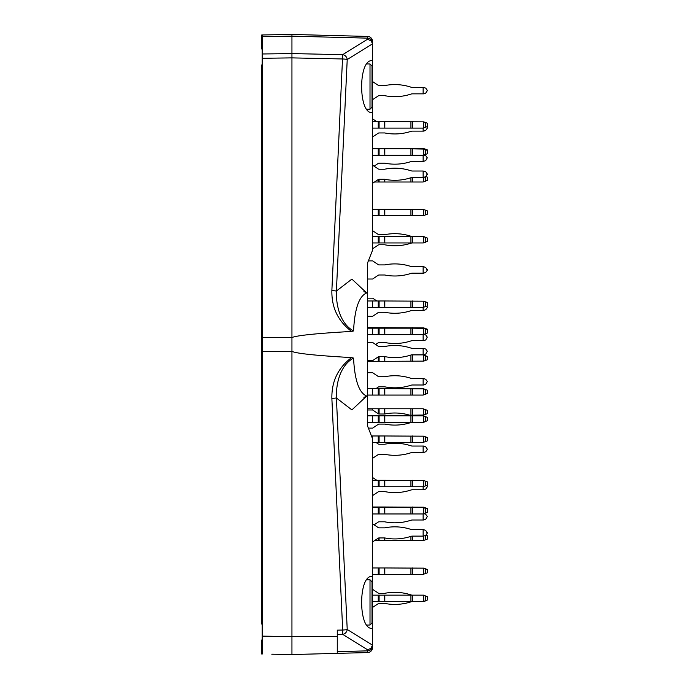 <?xml version="1.0" encoding="UTF-8"?>
<svg xmlns="http://www.w3.org/2000/svg" width="689" height="689" viewBox="0 0 689 689"><rect width="100%" height="100%" fill="white"/><g stroke="black" fill="none" stroke-linecap="round" stroke-linejoin="round"><path stroke-width="1.03" d="M372.534 567.951L384.815 567.951L384.815 574.393L423.132 574.393L427.283 572.886L427.283 569.458L423.683 568.149L423.683 574.195M423.683 568.149L384.815 567.951M372.534 574.393L372.654 567.951M384.815 574.393L384.522 567.951M379.088 567.951L379.088 574.393L384.522 574.393M379.088 574.393L372.654 574.393M372.534 112.522L372.534 60.675L371.939 60.641C358.202 59.504 358.202 113.694 371.939 112.557L372.534 112.522L372.534 250.271L367.495 263.12L367.495 292.679L367.495 279.019L372.654 279.019L378.244 275.247A1.507 1.507 0 0 1 379.088 274.989L384.522 274.989A1.507 1.507 0 0 1 384.815 275.014A51.692 51.692 0 0 0 410.928 273.421A5.038 5.038 0 0 1 412.496 273.171A5.038 5.038 0 0 0 410.928 273.421M366.29 396.416L351.898 409.903L336.396 397.966L347.222 629.479A5.038 0.568 177.3 0 1 342.7 630.039L342.7 634.336A5.038 4.53 -58.2 0 0 347.222 629.479L372.508 645.154L372.534 438.729L367.495 425.88L367.504 292.679C359.365 295.185 354.714 307.94 353.552 330.953C340.09 323.615 335.948 305.175 336.396 291.034L331.874 290.474C331.521 307.595 338.101 321.246 351.605 331.435L353.552 330.953M372.534 576.478L371.939 576.443C358.202 575.306 358.202 629.496 371.939 628.359L372.534 628.325M331.874 290.474L342.7 54.664A5.038 4.53 58.2 0 1 347.222 59.53L372.508 43.846L372.534 60.675M366.29 292.584L351.898 279.097L336.396 291.034L347.222 59.53A5.038 0.568 2.7 0 0 342.7 58.97L291.938 57.885L291.938 636.645L337.274 636.507L337.274 630.151L342.7 630.039L331.874 398.526C331.521 381.422 338.092 367.78 351.597 357.6L353.552 358.082C354.723 381.077 359.374 393.824 367.504 396.321L367.495 408.775L384.815 408.775L384.815 413.986A1.507 1.507 0 0 1 384.522 414.011L384.522 408.775M372.534 41.469A5.038 5.038 0 0 0 367.625 36.431L367.625 38.145A5.038 4.866 180 0 1 372.534 43.011L372.534 41.469A5.038 5.038 0 0 0 367.625 36.431L291.938 34.45L261.717 34.975L261.717 48.945L262.216 49.47M262.216 34.967L262.216 58.289L291.938 57.885L291.938 53.578L262.216 53.983M262.216 639.53L261.717 640.055L261.717 654.025L262.216 654.033L262.216 636.128L291.938 636.645L291.938 653.396L291.938 637.316M262.216 58.289L262.216 636.128M262.216 337.515L291.938 337.61M291.912 337.541C297.054 335.414 316.949 333.373 351.605 331.435M372.508 43.846L371.293 41.056L367.625 39.204L367.625 38.145L291.938 36.164L291.938 53.578L342.7 54.664L367.625 39.204M372.534 647.531A5.038 5.038 0 0 1 367.625 652.569A5.038 5.038 0 0 0 372.534 647.531L372.534 645.989A5.038 4.866 180 0 1 367.625 650.855L367.625 652.569L291.938 654.55L290.172 654.516L291.938 654.55L291.938 653.396M276.823 654.283L291.938 654.498M271.793 654.197L291.938 654.55M262.216 396.89L261.717 396.89L261.717 292.11L262.216 292.11M262.216 351.485L291.938 351.39C296.787 353.56 316.673 355.627 351.597 357.6M353.552 358.082C340.082 365.394 335.948 383.842 336.396 397.966L331.874 398.526M291.938 34.45L291.938 36.164L291.938 34.45M337.274 636.507L337.274 653.361L337.274 636.507M372.508 645.154L370.932 648.323L367.625 649.796L342.7 634.336L337.274 634.457M337.274 653.361L337.274 651.648L367.625 650.855L367.625 649.796M372.534 480.302L384.815 480.302L384.815 486.753L423.132 486.753L427.283 485.237L427.283 481.809L423.683 480.5L423.683 486.546M423.683 480.5L384.815 480.302M372.534 486.753L372.654 480.302M384.815 486.753L384.522 480.302M379.088 480.302L379.088 486.753L384.522 486.753M379.088 486.753L372.654 486.753M367.495 388.622L384.815 388.622L384.815 395.073L423.132 395.073L427.283 393.565L427.283 390.138L423.683 388.829L423.683 394.875M423.683 388.829L384.815 388.622M367.495 395.073L372.654 395.073L372.654 388.622M384.815 395.073L384.522 388.622M379.088 388.622L379.088 395.073L384.522 395.073M379.088 395.073L372.654 395.073M367.495 300.981L384.815 300.981L384.815 307.423L423.132 307.423L427.283 305.916L427.283 302.488L423.683 301.179L423.683 307.225M423.683 301.179L384.815 300.981M367.495 307.423L372.654 307.423L372.654 300.981M384.815 307.423L384.522 300.981M379.088 300.981L379.088 307.423L384.522 307.423M379.088 307.423L372.654 307.423M372.534 209.301L384.815 209.301L384.815 215.752L423.132 215.752L427.283 214.236L427.283 210.817L423.683 209.508L423.683 215.554M423.683 209.508L384.815 209.301M372.534 215.752L372.654 209.301M384.815 215.752L384.522 209.301M379.088 209.301L379.088 215.752L384.522 215.752M379.088 215.752L372.654 215.752M378.244 95.926A1.507 1.507 0 0 1 379.088 95.668A1.507 1.507 0 0 0 378.244 95.926A1.507 1.507 0 0 1 379.088 95.668A1.507 1.507 0 0 0 378.244 95.926L372.534 99.698M372.534 81.56L378.244 85.333A1.507 1.507 0 0 0 379.088 85.591L384.522 85.591A1.507 1.507 0 0 0 384.815 85.565A51.692 51.692 0 0 1 410.928 87.159A5.038 5.038 0 0 0 412.496 87.408L423.683 87.408L425.759 88.158L427.283 90.337L425.759 93.101L423.683 93.85L412.496 93.85A5.038 5.038 0 0 0 410.928 94.1A51.692 51.692 0 0 1 384.815 95.693A1.507 1.507 0 0 0 384.522 95.668A1.507 1.507 0 0 1 384.815 95.693A1.507 1.507 0 0 0 384.522 95.668A1.507 1.507 0 0 1 384.815 95.693M379.088 95.668L384.522 95.668M423.132 93.85L423.132 87.408M410.928 94.1A5.038 5.038 0 0 1 412.496 93.85A5.038 5.038 0 0 0 410.928 94.1A5.038 5.038 0 0 1 412.496 93.85M412.496 87.408A5.038 5.038 0 0 1 410.928 87.159A5.038 5.038 0 0 0 412.496 87.408A5.038 5.038 0 0 1 410.928 87.159M427.283 90.337L427.283 90.922M423.683 93.85L425.759 93.101M372.534 183.308L378.244 179.536A1.507 1.507 0 0 1 379.088 179.278L384.522 179.278A1.507 1.507 0 0 1 384.815 179.312L384.815 181.999L423.132 181.999L427.283 180.492L427.283 177.064L426.017 176.599M384.815 181.999L384.522 179.278A1.507 1.507 0 0 1 384.815 179.312A51.692 51.692 0 0 0 410.928 177.719A5.038 5.038 0 0 1 412.496 177.469A5.038 5.038 0 0 0 410.928 177.719L410.928 181.999M379.088 181.999L378.244 181.999L378.244 179.536A1.507 1.507 0 0 1 379.088 179.278L379.088 181.999L384.522 181.999M378.244 181.999L374.592 181.999M425.759 181.043L425.759 176.711L423.132 177.469L423.132 171.018L425.759 171.776L427.283 173.955L425.759 176.711L423.683 177.469L423.683 181.801M412.496 266.729A5.038 5.038 0 0 1 410.928 266.479A5.038 5.038 0 0 0 412.496 266.729L423.683 266.729L425.759 267.478L427.283 270.243L425.759 272.422L423.683 273.171L425.759 272.422M384.815 264.886A1.507 1.507 0 0 1 384.522 264.912A1.507 1.507 0 0 0 384.815 264.886A51.692 51.692 0 0 1 410.928 266.479M384.522 264.912L379.088 264.912A1.507 1.507 0 0 1 378.244 264.654L372.654 260.881L368.374 260.881M411.488 354.878L423.132 354.878L427.283 356.385L427.283 359.813L423.683 361.122L423.683 355.076M367.495 361.32L372.654 361.32L372.654 360.623L367.495 360.623M372.654 360.623L378.244 356.85A1.507 1.507 0 0 1 379.088 356.592L384.522 356.592A1.507 1.507 0 0 1 384.815 356.618L384.815 361.32L423.683 361.122M384.815 361.32L384.522 356.592M379.088 356.592L379.088 361.32L384.522 361.32M379.088 361.32L372.654 361.32M372.534 458.34L378.244 454.568A1.507 1.507 0 0 1 379.088 454.309L384.522 454.309A1.507 1.507 0 0 1 384.815 454.335A1.507 1.507 0 0 0 384.522 454.309M410.928 452.751A5.038 5.038 0 0 1 412.496 452.492A5.038 5.038 0 0 0 410.928 452.751A51.692 51.692 0 0 1 384.815 454.335M412.496 446.05A5.038 5.038 0 0 1 410.928 445.8A5.038 5.038 0 0 0 412.496 446.05L423.683 446.05L425.759 446.799L427.283 449.564L425.759 451.743L423.683 452.492L425.759 451.743M384.815 444.207A1.507 1.507 0 0 1 384.522 444.233A1.507 1.507 0 0 0 384.815 444.207A51.692 51.692 0 0 1 410.928 445.8M384.522 444.233L379.088 444.233A1.507 1.507 0 0 1 378.244 443.974L375.936 442.424M372.534 607.44L378.244 603.667A1.507 1.507 0 0 1 379.088 603.409A1.507 1.507 0 0 0 378.244 603.667A1.507 1.507 0 0 1 379.088 603.409L384.522 603.409A1.507 1.507 0 0 1 384.815 603.435A1.507 1.507 0 0 0 384.522 603.409A1.507 1.507 0 0 1 384.815 603.435A1.507 1.507 0 0 0 384.522 603.409A1.507 1.507 0 0 1 384.815 603.435A51.692 51.692 0 0 0 410.928 601.841A5.038 5.038 0 0 1 412.496 601.592L423.132 601.592L427.283 600.085L427.283 596.657L423.683 595.348L423.683 601.394M379.088 593.332A1.507 1.507 0 0 1 378.244 593.074A1.507 1.507 0 0 0 379.088 593.332A1.507 1.507 0 0 1 378.244 593.074A1.507 1.507 0 0 0 379.088 593.332A1.507 1.507 0 0 1 378.244 593.074A1.507 1.507 0 0 0 379.088 593.332L384.522 593.332A1.507 1.507 0 0 0 384.815 593.307A1.507 1.507 0 0 1 384.522 593.332A1.507 1.507 0 0 0 384.815 593.307A1.507 1.507 0 0 1 384.522 593.332A1.507 1.507 0 0 0 384.815 593.307A51.692 51.692 0 0 1 410.928 594.9A5.038 5.038 0 0 0 412.496 595.15L384.815 595.15L384.815 601.592L412.496 601.592L412.496 595.15L423.683 595.15L426.56 596.398M423.132 601.592L426.56 600.352M410.928 601.841A5.038 5.038 0 0 1 412.496 601.592A5.038 5.038 0 0 0 410.928 601.841A5.038 5.038 0 0 1 412.496 601.592A5.038 5.038 0 0 0 410.928 601.841A5.038 5.038 0 0 1 412.496 601.592M372.534 589.302L378.244 593.074M378.244 603.667A1.507 1.507 0 0 1 379.088 603.409A1.507 1.507 0 0 0 378.244 603.667A1.507 1.507 0 0 1 379.088 603.409M372.534 541.959L378.244 538.187A1.507 1.507 0 0 1 379.088 537.928L384.522 537.928A1.507 1.507 0 0 1 384.815 537.954L384.815 540.65L423.132 540.65L427.283 539.134L427.283 535.706L426.017 535.25M410.928 540.65L410.928 536.361A5.038 5.038 0 0 1 412.496 536.111A5.038 5.038 0 0 0 410.928 536.361A51.692 51.692 0 0 1 384.815 537.954A1.507 1.507 0 0 0 384.522 537.928L384.815 540.65M384.815 527.826A1.507 1.507 0 0 1 384.522 527.852A1.507 1.507 0 0 0 384.815 527.826A51.692 51.692 0 0 1 410.928 529.41A5.038 5.038 0 0 0 412.496 529.669L423.683 529.669L425.759 530.418L427.283 533.183L425.759 535.362L423.683 536.111L425.759 535.362L425.759 539.694M384.522 527.852L379.088 527.852A1.507 1.507 0 0 1 378.244 527.593L372.534 523.821M423.968 513.649L425.759 514.304L427.283 516.474L425.759 519.239L423.683 519.997L412.496 519.997A5.038 5.038 0 0 0 410.928 520.247A51.692 51.692 0 0 1 384.815 521.831A1.507 1.507 0 0 0 384.522 521.806L379.088 521.806A1.507 1.507 0 0 0 378.244 522.064L374.144 524.829M423.132 519.997L423.132 513.951L427.283 512.435L427.283 508.508L423.683 507.199L423.683 507.707L425.759 508.456L425.759 507.957M427.085 485.314L427.283 486.839L425.759 489.018L423.683 489.767L412.496 489.767A5.038 5.038 0 0 0 410.928 490.025A51.692 51.692 0 0 1 384.815 491.61A1.507 1.507 0 0 0 384.522 491.584L379.088 491.584A1.507 1.507 0 0 0 378.244 491.843L372.534 495.615M372.534 477.477L376.831 480.302M423.132 489.767L423.132 486.753M368.374 428.119L372.654 428.119L378.244 424.346A1.507 1.507 0 0 1 379.088 424.088A1.507 1.507 0 0 0 378.244 424.346A1.507 1.507 0 0 1 379.088 424.088L384.522 424.088A1.507 1.507 0 0 1 384.815 424.114A1.507 1.507 0 0 0 384.522 424.088A1.507 1.507 0 0 1 384.815 424.114A1.507 1.507 0 0 0 384.522 424.088M384.815 424.114A51.692 51.692 0 0 0 410.928 422.521A5.038 5.038 0 0 1 412.496 422.271A5.038 5.038 0 0 0 410.928 422.521A5.038 5.038 0 0 1 412.496 422.271L423.132 422.271L427.283 420.764L427.283 417.336L423.683 416.027L423.683 422.073M412.496 415.829A5.038 5.038 0 0 1 410.928 415.579A5.038 5.038 0 0 0 412.496 415.829A5.038 5.038 0 0 1 410.928 415.579A5.038 5.038 0 0 0 412.496 415.829L384.815 415.829L384.815 422.271L412.496 422.271L412.496 415.829L423.683 415.829L426.56 417.069M379.088 408.775L379.088 414.011A1.507 1.507 0 0 1 378.244 413.753L372.654 409.981L372.654 408.775M425.759 421.522L423.683 422.271L426.56 421.031M371.449 435.973L384.815 435.973L384.815 442.424L423.132 442.424L427.283 440.908L427.283 437.489L423.683 436.18L423.683 442.217M423.683 436.18L384.815 435.973M372.534 442.424L372.654 435.973M384.815 442.424L384.522 435.973M379.088 435.973L379.088 442.424L384.522 442.424M379.088 442.424L372.654 442.424M367.495 372.706L372.654 372.706L378.244 376.478A1.507 1.507 0 0 0 379.088 376.737L384.522 376.737A1.507 1.507 0 0 0 384.815 376.711A51.692 51.692 0 0 1 410.928 378.304A5.038 5.038 0 0 0 412.496 378.554L423.683 378.554L425.759 379.303L427.283 381.482L425.759 384.247L423.683 384.996L412.496 384.996A5.038 5.038 0 0 0 410.928 385.246A51.692 51.692 0 0 1 384.815 386.839A1.507 1.507 0 0 0 384.522 386.813L379.088 386.813A1.507 1.507 0 0 0 378.244 387.072L375.936 388.622M423.132 384.996L423.132 378.554M423.968 334.329L425.759 334.983L427.283 337.154L425.759 339.918L423.683 340.676L412.496 340.676A5.038 5.038 0 0 0 410.928 340.926A51.692 51.692 0 0 1 384.815 342.511A1.507 1.507 0 0 0 384.522 342.485L379.088 342.485A1.507 1.507 0 0 0 378.244 342.743L375.643 344.5M423.132 340.676L423.132 334.63L427.283 333.114L427.283 329.187L423.683 327.878L423.683 328.377L425.759 329.135L425.759 328.636M427.085 305.985L427.283 307.518L425.759 309.697L423.683 310.446L412.496 310.446A5.038 5.038 0 0 0 410.928 310.696A51.692 51.692 0 0 1 384.815 312.289A1.507 1.507 0 0 0 384.522 312.263L379.088 312.263A1.507 1.507 0 0 0 378.244 312.522L372.654 316.294L367.495 316.294M367.495 298.156L372.654 298.156L376.831 300.981M423.132 310.446L423.132 307.423M378.244 245.026A1.507 1.507 0 0 1 379.088 244.767A1.507 1.507 0 0 0 378.244 245.026A1.507 1.507 0 0 1 379.088 244.767A1.507 1.507 0 0 0 378.244 245.026A1.507 1.507 0 0 1 379.088 244.767A1.507 1.507 0 0 0 378.244 245.026L372.534 248.798M372.534 230.66L378.244 234.432A1.507 1.507 0 0 0 379.088 234.691L384.522 234.691A1.507 1.507 0 0 0 384.815 234.665A51.692 51.692 0 0 1 410.928 236.249A5.038 5.038 0 0 0 412.496 236.508L384.815 236.508L384.815 242.95L423.132 242.95L427.283 241.443L427.283 238.015L423.683 236.706L423.683 242.752M379.088 244.767L384.522 244.767A1.507 1.507 0 0 1 384.815 244.793A51.692 51.692 0 0 0 410.928 243.2A5.038 5.038 0 0 1 412.496 242.95L412.496 236.508L423.683 236.508L426.56 237.748M426.56 241.701L423.132 242.95M410.928 243.2A5.038 5.038 0 0 1 412.496 242.95A5.038 5.038 0 0 0 410.928 243.2A5.038 5.038 0 0 1 412.496 242.95A5.038 5.038 0 0 0 410.928 243.2A5.038 5.038 0 0 1 412.496 242.95M423.683 242.95L425.759 242.201M427.085 126.664L427.283 128.197L425.759 130.376L423.683 131.125L412.496 131.125A5.038 5.038 0 0 0 410.928 131.375A51.692 51.692 0 0 1 384.815 132.968A1.507 1.507 0 0 0 384.522 132.943L379.088 132.943A1.507 1.507 0 0 0 378.244 133.201L372.534 136.973M372.534 118.835L376.831 121.66M423.132 131.125L423.132 128.102L427.283 126.595L427.283 123.167L423.683 121.858L423.683 127.904M423.968 154.999L425.759 155.654L427.283 157.833L425.759 160.597L423.683 161.347L412.496 161.347A5.038 5.038 0 0 0 410.928 161.596A51.692 51.692 0 0 1 384.815 163.19A1.507 1.507 0 0 0 384.522 163.164L379.088 163.164A1.507 1.507 0 0 0 378.244 163.422L374.144 166.187M423.132 161.347L423.132 155.309L427.283 153.793L427.283 149.866L423.683 148.557L423.683 149.057L425.759 149.814L425.759 149.306M412.496 171.018A5.038 5.038 0 0 1 410.928 170.769A5.038 5.038 0 0 0 412.496 171.018L423.132 171.018M384.815 169.175A1.507 1.507 0 0 1 384.522 169.21A1.507 1.507 0 0 0 384.815 169.175A51.692 51.692 0 0 1 410.928 170.769M372.534 165.179L378.244 168.951A1.507 1.507 0 0 0 379.088 169.21L384.522 169.21M423.132 177.469L412.496 177.469L412.496 181.999M427.283 173.955L427.283 174.532M367.495 342.485L372.654 342.485L378.244 346.257A1.507 1.507 0 0 0 379.088 346.515L384.522 346.515A1.507 1.507 0 0 0 384.815 346.489A51.692 51.692 0 0 1 410.928 348.074A5.038 5.038 0 0 0 412.496 348.324L423.683 348.324L425.759 349.082L427.283 351.261L425.759 354.017L423.683 354.775L412.496 354.775A5.038 5.038 0 0 0 410.928 355.024A51.692 51.692 0 0 1 384.815 356.618M423.132 354.775L423.132 348.324M423.683 408.973L423.683 415.019L427.283 413.71L427.283 410.282L423.132 408.775L384.815 408.775M409.8 415.217L423.683 415.019M367.495 409.981L372.654 409.981M378.244 424.346A1.507 1.507 0 0 1 379.088 424.088M410.928 422.521A5.038 5.038 0 0 1 412.496 422.271M378.244 408.775L378.244 413.753A1.507 1.507 0 0 0 379.088 414.011L384.522 414.011A1.507 1.507 0 0 0 384.815 413.986A51.692 51.692 0 0 1 410.928 415.579M423.683 422.271L423.132 422.271M379.088 540.65L378.244 540.65L378.244 538.187A1.507 1.507 0 0 1 379.088 537.928L379.088 540.65L384.522 540.65M423.683 540.443L423.683 536.111L412.496 536.111L412.496 540.65M423.132 536.111L423.132 529.669M379.088 527.852A1.507 1.507 0 0 1 378.244 527.593M427.283 532.597L427.283 533.183M423.683 601.592L425.759 600.842M378.244 540.65L374.592 540.65M372.534 507.001L384.815 507.001L384.815 513.951L423.132 513.951M423.683 507.199L384.815 507.001M372.534 507.5L372.654 507.001M378.244 454.568A1.507 1.507 0 0 1 379.088 454.309M423.683 452.492L412.496 452.492M423.132 452.492L423.132 446.05M379.088 444.233A1.507 1.507 0 0 1 378.244 443.974M427.283 448.978L427.283 449.564M367.495 327.68L384.815 327.68L384.815 334.63L423.132 334.63M423.683 327.878L384.815 327.68M367.495 328.179L372.654 328.179L372.654 327.68M378.244 275.247A1.507 1.507 0 0 1 379.088 274.989M423.683 273.171L412.496 273.171M423.132 273.171L423.132 266.729M379.088 264.912A1.507 1.507 0 0 1 378.244 264.654M427.283 269.657L427.283 270.243M372.534 148.35L384.815 148.35L384.815 155.309L423.132 155.309M423.683 148.557L384.815 148.35M372.534 148.858L372.654 148.35M372.534 121.66L384.815 121.66L384.815 128.102L423.132 128.102M423.683 121.858L384.815 121.66M372.534 128.102L372.654 121.66M384.815 128.102L384.522 121.66M379.088 121.66L379.088 128.102L384.522 128.102M379.088 128.102L372.654 128.102M378.244 148.35L378.244 148.858L372.654 148.858L372.534 155.309M379.088 148.35L379.088 155.309L378.244 155.309L378.244 148.858L412.496 148.858L412.496 148.35M423.683 155.103L423.683 149.057L412.496 148.858L412.496 155.309M384.815 155.309L384.522 148.35M379.088 155.309L384.522 155.309M378.244 155.309L372.654 155.309M427.283 150.366L425.759 149.814L425.759 154.353M372.534 236.508L384.815 236.508M372.534 242.95L372.654 236.508M384.815 242.95L384.522 236.508M379.088 236.508L379.088 242.95L384.522 242.95M379.088 242.95L372.654 242.95M423.683 236.706L423.132 236.508M378.244 327.68L378.244 328.179L372.654 328.179L372.654 334.63L367.495 334.63M379.088 327.68L379.088 334.63L378.244 334.63L378.244 328.179L412.496 328.179L412.496 327.68M423.683 334.423L423.683 328.377L412.496 328.179L412.496 334.63M384.815 334.63L384.522 327.68M379.088 334.63L384.522 334.63M378.244 334.63L372.654 334.63M427.283 329.695L425.759 329.135L425.759 333.674M367.495 415.829L384.815 415.829M367.495 422.271L372.654 422.271L372.654 415.829M384.815 422.271L384.522 415.829M379.088 415.829L379.088 422.271L384.522 422.271M379.088 422.271L372.654 422.271M423.683 416.027L423.132 415.829M378.244 507.001L378.244 507.5L372.654 507.5L372.534 513.951M379.088 507.001L379.088 513.951L378.244 513.951L378.244 507.5L412.496 507.5L412.496 507.001M423.683 513.744L423.683 507.707L412.496 507.5L412.496 513.951M384.815 513.951L384.522 507.001M379.088 513.951L384.522 513.951M378.244 513.951L372.654 513.951M427.283 509.016L425.759 508.456L425.759 512.995M372.534 595.15L384.815 595.15M372.534 601.592L372.654 595.15M384.815 601.592L384.522 595.15M379.088 595.15L379.088 601.592L384.522 601.592M379.088 601.592L372.654 601.592M423.683 595.348L423.132 595.15M370.01 579.785L370.01 625.018L372.026 622.968L372.026 581.835L370.01 579.785L366.746 579.733M370.01 109.215L370.01 63.982L372.026 66.032L372.026 107.165L370.01 109.215L366.746 109.267M262.216 64.938L261.717 64.938L261.717 624.062L262.216 624.062M425.759 573.437L425.759 568.907M378.244 567.951L378.244 574.393M410.928 567.951L410.928 574.393M412.496 574.393L412.496 567.951M262.216 36.681L291.938 36.164M425.759 485.797L425.759 481.258M378.244 480.302L378.244 486.753M410.928 480.302L410.928 486.753M412.496 486.753L412.496 480.302M425.759 394.117L425.759 389.578M378.244 388.622L378.244 395.073M410.928 388.622L410.928 395.073M412.496 395.073L412.496 388.622M425.759 306.467L425.759 301.937M378.244 300.981L378.244 307.423M410.928 300.981L410.928 307.423M412.496 307.423L412.496 300.981M425.759 214.796L425.759 210.257M378.244 209.301L378.244 215.752M410.928 209.301L410.928 215.752M412.496 215.752L412.496 209.301M425.759 360.364L425.759 355.834M378.244 356.85L378.244 361.32M410.928 355.024L410.928 361.32M412.496 361.32L412.496 354.878M425.759 441.468L425.759 436.929M378.244 435.973L378.244 442.424M410.928 435.973L410.928 442.424M412.496 442.424L412.496 435.973M425.759 414.261L425.759 409.731M410.928 408.775L410.928 415.217M412.496 415.217L412.496 408.775M410.928 507.001L410.928 513.951M410.928 327.68L410.928 333.976M410.928 148.35L410.928 155.309M425.759 127.146L425.759 122.616M378.244 121.66L378.244 128.102M410.928 121.66L410.928 128.102M412.496 128.102L412.496 121.66M425.759 241.994L425.759 237.464M378.244 236.508L378.244 242.95M410.928 236.508L410.928 242.95M410.928 328.179L410.928 334.63M425.759 421.315L425.759 416.785M378.244 415.829L378.244 422.271M410.928 415.829L410.928 422.271M425.759 600.636L425.759 596.106M378.244 595.15L378.244 601.592M410.928 595.15L410.928 601.592M363.87 397.269L367.435 396.321M363.87 291.731L367.435 292.679M370.01 63.982L366.746 63.931M370.01 625.018L366.746 625.069"/></g></svg>

